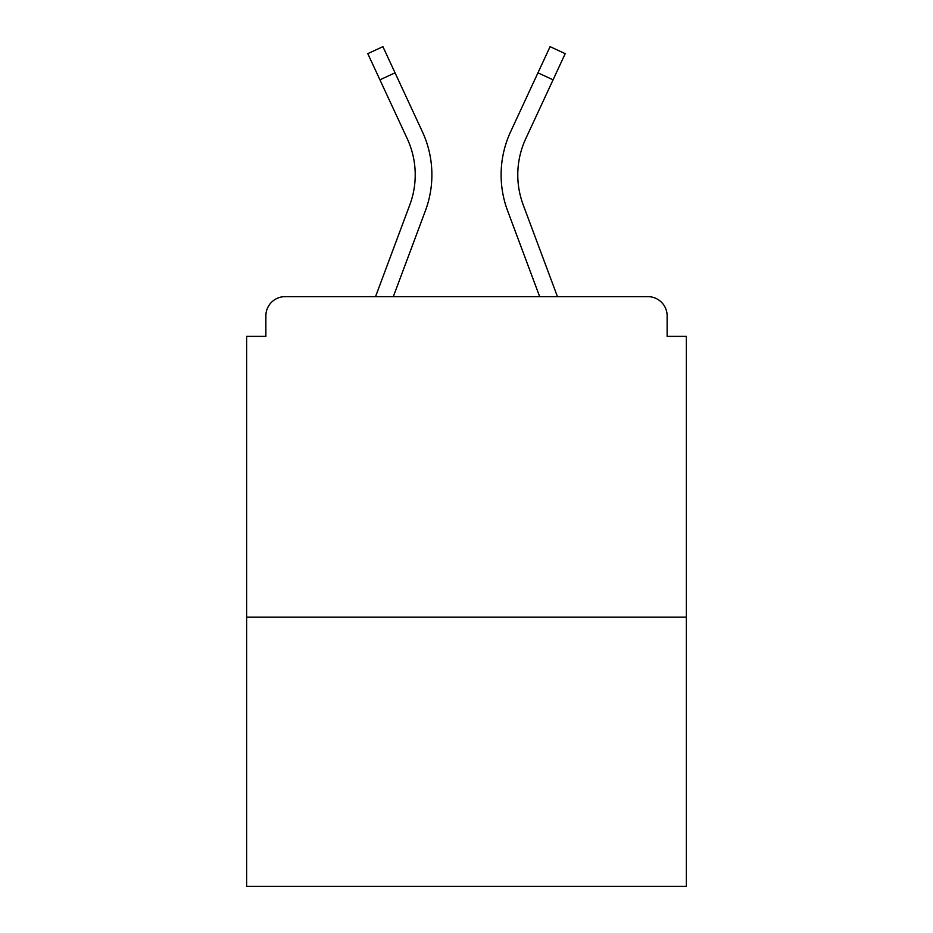 <?xml version="1.0" encoding="UTF-8"?>
<svg xmlns="http://www.w3.org/2000/svg" width="933" height="933" viewBox="0 0 933 933"><rect width="100%" height="100%" fill="white"/><g stroke="black" fill="none" stroke-linecap="round" stroke-linejoin="round"><path stroke-width="1.4" d="M667.13 336.381L667.13 315.867L667.13 336.381L686.361 336.381L686.361 886.35L246.639 886.35L246.639 336.381L265.87 336.381L265.87 315.867L265.87 336.381M686.361 617.133L246.639 617.133M667.13 315.867A19.231 19.231 0 0 0 647.899 296.636L285.101 296.636A19.231 19.231 0 0 0 265.87 315.867M647.899 296.636L557.456 296.636L647.899 296.636M375.544 296.636L285.101 296.636L375.544 296.636L409.797 204.887L375.544 296.636M425.413 210.718L393.329 296.636L425.413 210.718A102.56 102.56 0 0 0 422.357 131.681L395.044 72.821L379.929 79.83L367.789 53.659L382.903 46.65L395.044 72.821M517.78 174.844A85.894 85.894 0 0 0 523.203 204.887L557.456 296.636L523.203 204.887A85.894 85.894 0 0 1 517.78 174.844A85.894 85.894 0 0 0 523.203 204.887A85.894 85.894 0 0 1 517.78 174.844A85.894 85.894 0 0 0 523.203 204.887A85.894 85.894 0 0 1 517.78 174.844A85.894 85.894 0 0 0 523.203 204.887A85.894 85.894 0 0 1 517.78 174.844A85.894 85.894 0 0 0 523.203 204.887A85.894 85.894 0 0 1 525.757 138.702A85.894 85.894 0 0 0 517.78 174.844A85.894 85.894 0 0 1 525.757 138.702A85.894 85.894 0 0 0 517.78 174.844A85.894 85.894 0 0 1 525.757 138.702A85.894 85.894 0 0 0 517.78 174.844A85.894 85.894 0 0 1 525.757 138.702A85.894 85.894 0 0 0 517.78 174.844A85.894 85.894 0 0 1 525.757 138.702L553.071 79.83L537.956 72.821L550.097 46.65L565.211 53.659L553.071 79.83M507.587 210.718L539.671 296.636L507.587 210.718A102.56 102.56 0 0 1 510.643 131.681L537.956 72.821M379.929 79.83L407.243 138.702A85.894 85.894 0 0 1 409.797 204.887"/></g></svg>
